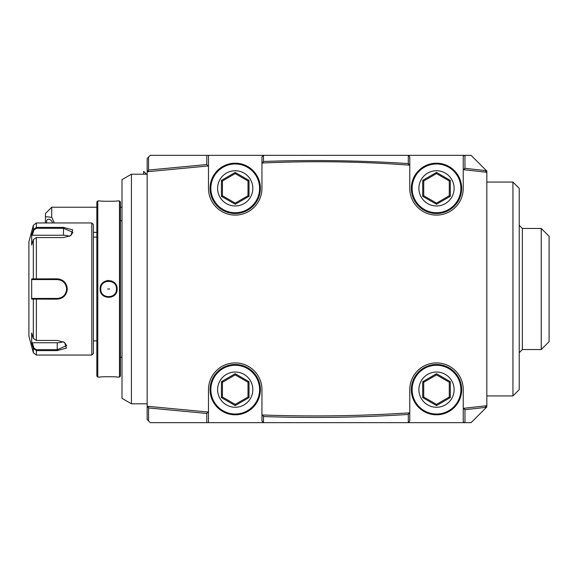 <?xml version="1.0" encoding="UTF-8"?>
<svg xmlns="http://www.w3.org/2000/svg" width="578" height="578" viewBox="0 0 578 578"><rect width="100%" height="100%" fill="white"/><g stroke="black" fill="none" stroke-linecap="round" stroke-linejoin="round"><path stroke-width="0.87" d="M91.801 289L91.801 222.956L93.376 224.524L93.376 353.476L91.801 355.044L91.801 289M67.034 286.789L64.295 281.782M59.657 279.145L57.352 278.842M32.317 342.747L31.667 343.072L33.329 348.527L31.667 343.072L31.667 332.979L33.329 338.441L33.329 299.093L31.667 299.093L31.667 278.907L57.208 278.842C63.284 279.412 66.636 282.801 67.272 289C66.643 295.192 63.291 298.58 57.208 299.158L33.329 299.093L33.936 298.436L32.317 298.436L57.208 298.436L36.371 298.436L36.371 340.435L57.208 340.435L64.563 342.414L66.419 348.129L57.208 350.6L36.371 350.6L33.329 348.527L33.936 348.064L32.317 342.747L57.208 342.747A9.436 4.718 0 0 0 63.19 341.677M63.493 237.565L36.371 237.565L33.329 239.559L31.667 245.021L31.667 234.928L33.329 229.473L36.371 227.4L63.493 227.4L72.691 229.849L70.856 235.586L63.493 237.565M91.801 222.956L36.371 222.956L36.371 227.4L33.329 229.473L33.936 229.936L36.371 228.303L63.493 228.303L72.929 232.349L70.617 235.73M33.329 239.559L33.329 278.907L33.936 279.564L57.208 279.564C62.93 280.12 66.073 283.271 66.643 289C66.073 294.729 62.93 297.872 57.208 298.436L58.002 298.4M64.303 296.211L65.943 294.043M67.034 291.204L67.272 289.123M33.329 338.441L36.371 340.435M64.317 342.263L66.643 345.651L57.208 349.697L36.371 349.697L33.936 348.064M33.329 352.717L33.329 348.527L36.371 350.6L36.371 355.044L33.329 352.717L28.9 336.179L28.9 241.821L33.329 225.283L33.329 229.473L31.667 234.928L32.317 235.253L33.936 229.936M46.038 298.436L57.208 298.436A9.436 9.436 0 0 0 58.111 298.393A9.436 9.436 0 0 1 57.208 298.436L44.311 298.436M58.111 279.608L57.208 279.564A9.436 9.436 0 0 1 58.002 279.6A9.436 9.436 0 0 0 57.208 279.564L36.371 279.564L36.371 237.565M32.317 235.253L63.493 235.253A9.436 4.718 180 0 1 69.483 236.323M32.317 279.564L33.936 279.564L32.317 279.564L31.667 278.907M34.261 279.564L35.59 279.564M59.202 279.781A9.436 9.436 0 0 1 59.635 279.882A9.436 9.436 0 0 0 59.202 279.781M65.379 284.289A9.436 9.436 0 0 1 65.654 284.802A9.436 9.436 0 0 0 65.379 284.289M66.615 288.299A9.436 9.436 0 0 1 66.615 289.701A9.436 9.436 0 0 0 66.615 288.299M65.646 293.219A9.436 9.436 0 0 1 65.379 293.711A9.436 9.436 0 0 0 65.646 293.219M59.635 298.118A9.436 9.436 0 0 1 59.194 298.226A9.436 9.436 0 0 0 59.635 298.118M34.261 298.436L35.59 298.436M31.667 299.093L32.317 298.436M44.311 279.564L57.208 279.564L57.208 278.842M97.776 200.934L97.776 377.066L96.837 376.119L96.837 201.881L97.776 200.934L100.138 200.934C99.647 201.39 117.572 201.39 117.117 200.934L119.48 200.934L120.419 201.881L120.419 376.119L119.48 377.066L119.48 200.934M113.418 296.066L115.333 294.245M116.814 291.276L117.117 289C117.601 300.047 99.662 300.047 100.138 289C99.662 277.953 117.594 277.953 117.117 289L116.489 289C116.973 299.144 100.283 299.144 100.767 289C100.283 278.856 116.973 278.856 116.489 289A7.861 7.861 0 0 1 116.366 290.387M97.776 377.066L100.138 377.066C99.683 376.61 117.609 376.61 117.117 377.066L119.48 377.066M113.418 281.934L111.258 280.865M108.628 280.446L106.02 280.857M104.654 281.443L102.147 283.466M121.994 289L121.994 398.35L131.43 403.798L131.43 174.202L121.994 179.65L121.994 289M147.159 171.745L147.159 406.255L208.485 412.049L208.485 389.644A26.733 26.733 0 0 1 235.217 362.912A26.733 26.733 0 0 1 261.95 389.644L261.95 414.968L263.525 415.026C311.78 416.724 360.007 416.023 408.198 412.923L409.773 412.822L409.773 389.644A26.733 26.733 0 0 1 436.506 362.912A26.733 26.733 0 0 1 463.238 389.644L463.238 408.335L486.828 405.727L486.828 172.273L463.238 169.665L463.238 188.356A26.733 26.733 0 0 1 436.506 215.088A26.733 26.733 0 0 1 409.773 188.356L409.773 165.178L408.213 165.062C360.022 161.486 311.795 160.785 263.517 162.96L261.95 163.032L261.95 188.356A26.733 26.733 0 0 1 235.217 215.088A26.733 26.733 0 0 1 208.485 188.356L208.485 165.951L147.159 171.745L147.159 158.48L148.553 157.079L148.553 170.048L148.055 170.763L148.734 171.572M147.159 406.442L148.727 406.442L148.055 407.237L147.159 406.442L147.159 419.52L148.553 420.921L148.553 407.952L148.055 407.237M485.253 172.085L486.452 170.691L464.965 168.314L463.238 169.665L463.238 156.342L464.315 155.33L471.099 155.33L486.828 171.059L486.828 172.273L485.253 172.085M463.448 169.686L464.813 169.824L464.307 169.116M486.828 405.727L486.452 407.309L485.253 405.908L486.828 405.727M464.315 422.67L463.238 421.658L463.238 408.335L464.965 409.686L486.452 407.309L471.099 422.67L408.198 422.67L409.773 421.095L409.773 412.822L408.198 412.923L408.834 413.704L409.773 412.923M486.828 406.941L484.848 408.921M483.345 410.423L481.915 411.854M480.542 413.227L479.198 414.57M477.847 415.922L476.496 417.273M476.496 160.727L477.847 162.078M479.198 163.429L480.542 164.773M481.915 166.146L483.345 167.577M484.848 169.079L486.828 171.059M409.773 165.077L408.834 164.297L408.213 165.062L409.773 165.178L409.773 156.905L408.198 155.33L150.302 155.33L148.553 157.079M408.198 155.33L464.315 155.33M464.965 168.314L464.965 155.33M263.517 162.96L262.918 162.201L261.942 163.01L261.95 156.905L263.474 155.388L263.474 161.457L262.918 162.201M408.299 155.431L408.299 163.56C360.051 160.46 311.78 159.759 263.474 161.457M408.299 163.56L408.834 164.297M262.78 162.996L261.942 163.01M208.485 155.33L208.485 165.951M208.333 165.965L207.437 165.344L206.91 166.074M206.801 155.33L206.801 164.557L148.553 170.048M206.801 164.557L207.437 165.344M147.159 171.558L148.055 170.763M262.737 414.997L261.942 414.99L261.95 421.095L263.525 422.67L408.198 422.67M263.525 422.67L150.302 422.67L148.553 420.921M208.333 412.035L206.91 411.933L207.437 412.656L208.485 412.049L208.485 422.67M148.553 407.952L206.801 413.443L207.437 412.656M206.801 413.443L206.801 422.67M261.942 414.99L262.918 415.799L263.525 415.026M263.474 422.612L263.474 416.543C311.78 418.241 360.051 417.54 408.299 414.44L408.834 413.704M263.474 416.543L262.918 415.799M463.448 408.314L464.813 408.176L464.307 408.884M464.965 422.67L464.965 409.686M408.299 414.44L408.299 422.569M512.932 395.93L519.225 389.644L519.225 188.356L512.932 182.07L512.932 395.93L486.828 395.93M519.225 352.688L522.368 349.546L522.368 228.454L519.225 225.312M541.239 289L541.239 349.546L549.1 341.677L549.1 236.323L541.239 228.454L541.239 289M51.724 207.227L51.724 217.321L45.431 216.663L45.431 213.52L51.724 207.227L96.837 207.227M45.431 222.956L45.431 216.663M54.411 222.956L51.724 217.321M46.645 222.956A4.718 2.89 63.4 0 1 46.543 221.938A4.718 2.89 63.4 0 1 47.772 219.387A4.718 2.89 63.4 0 1 52.75 222.956M143.669 174.202L143.669 171.341L146.53 174.202M100.138 289L100.767 289A7.861 7.861 0 0 0 100.89 290.402M100.767 289A7.861 7.861 0 0 1 100.89 287.606M116.366 287.598A7.861 7.861 0 0 1 116.489 289M109.69 289L107.573 289L109.69 289M235.217 364.48A25.157 25.157 0 0 0 210.06 389.644A25.157 25.157 0 0 0 235.217 414.802A25.157 25.157 0 0 0 260.382 389.644A25.157 25.157 0 0 0 235.217 364.48A25.157 25.157 0 0 1 260.382 389.644A25.157 25.157 0 0 1 235.217 414.802A25.157 25.157 0 0 1 210.06 389.644A25.157 25.157 0 0 1 235.217 364.48M221.425 397.606L235.217 405.568L249.01 397.606L249.01 381.682L235.217 373.72L221.425 381.682L221.425 397.606L222.436 397.028L235.217 404.405L248.005 397.028L248.005 382.26L235.217 374.884L222.436 382.26L222.436 397.028L235.217 404.405L248.005 397.028L248.005 382.26L235.217 374.884L222.436 382.26L222.436 397.028M235.217 405.568L235.217 404.405M221.425 381.682L222.436 382.26M235.217 373.72L235.217 374.884M249.01 381.682L248.005 382.26M249.01 397.606L248.005 397.028M235.217 163.198A25.157 25.157 0 0 0 210.06 188.356A25.157 25.157 0 0 0 235.217 213.52A25.157 25.157 0 0 0 260.382 188.356A25.157 25.157 0 0 0 235.217 163.198A25.157 25.157 0 0 1 260.382 188.356A25.157 25.157 0 0 1 235.217 213.52A25.157 25.157 0 0 1 210.06 188.356A25.157 25.157 0 0 1 235.217 163.198M221.425 196.318L235.217 204.28L249.01 196.318L249.01 180.394L235.217 172.432L221.425 180.394L221.425 196.318L222.436 195.74L235.217 203.116L248.005 195.74L248.005 180.972L235.217 173.595L222.436 180.972L222.436 195.74L235.217 203.116L248.005 195.74L248.005 180.972L235.217 173.595L222.436 180.972L222.436 195.74M235.217 204.28L235.217 203.116M221.425 180.394L222.436 180.972M235.217 172.432L235.217 173.595M249.01 180.394L248.005 180.972M249.01 196.318L248.005 195.74M436.506 364.48A25.157 25.157 0 0 0 411.341 389.644A25.157 25.157 0 0 0 436.506 414.802A25.157 25.157 0 0 0 461.663 389.644A25.157 25.157 0 0 0 436.506 364.48A25.157 25.157 0 0 1 461.663 389.644A25.157 25.157 0 0 1 436.506 414.802A25.157 25.157 0 0 1 411.341 389.644A25.157 25.157 0 0 1 436.506 364.48M422.713 397.606L436.506 405.568L450.298 397.606L450.298 381.682L436.506 373.72L422.713 381.682L422.713 397.606L423.717 397.028L436.506 404.405L449.287 397.028L449.287 382.26L436.506 374.884L423.717 382.26L423.717 397.028L436.506 404.405L449.287 397.028L449.287 382.26L436.506 374.884L423.717 382.26L423.717 397.028M436.506 405.568L436.506 404.405M422.713 381.682L423.717 382.26M436.506 373.72L436.506 374.884M450.298 381.682L449.287 382.26M450.298 397.606L449.287 397.028M436.506 163.198A25.157 25.157 0 0 0 411.341 188.356A25.157 25.157 0 0 0 436.506 213.52A25.157 25.157 0 0 0 461.663 188.356A25.157 25.157 0 0 0 436.506 163.198A25.157 25.157 0 0 1 461.663 188.356A25.157 25.157 0 0 1 436.506 213.52A25.157 25.157 0 0 1 411.341 188.356A25.157 25.157 0 0 1 436.506 163.198M422.713 196.318L436.506 204.28L450.298 196.318L450.298 180.394L436.506 172.432L422.713 180.394L422.713 196.318L423.717 195.74L436.506 203.116L449.287 195.74L449.287 180.972L436.506 173.595L423.717 180.972L423.717 195.74L436.506 203.116L449.287 195.74L449.287 180.972L436.506 173.595L423.717 180.972L423.717 195.74M436.506 204.28L436.506 203.116M422.713 180.394L423.717 180.972M436.506 172.432L436.506 173.595M450.298 180.394L449.287 180.972M450.298 196.318L449.287 195.74M36.371 227.4L36.371 228.303M63.493 227.4L63.493 235.253M67.272 289L66.643 289M57.208 299.158L57.208 298.436M57.208 350.6L57.208 342.747M36.371 350.6L36.371 349.697M235.217 372.03A17.615 17.615 0 0 1 252.832 389.644A17.615 17.615 0 0 1 235.217 407.259A17.615 17.615 0 0 1 217.61 389.644A17.615 17.615 0 0 1 235.217 372.03M235.217 365.267A24.377 24.377 0 0 0 210.847 389.644A24.377 24.377 0 0 0 235.217 414.021A24.377 24.377 0 0 0 259.594 389.644A24.377 24.377 0 0 0 235.217 365.267M235.217 170.741A17.615 17.615 0 0 1 252.832 188.356A17.615 17.615 0 0 1 235.217 205.97A17.615 17.615 0 0 1 217.61 188.356A17.615 17.615 0 0 1 235.217 170.741M235.217 163.979A24.377 24.377 0 0 0 210.847 188.356A24.377 24.377 0 0 0 235.217 212.733A24.377 24.377 0 0 0 259.594 188.356A24.377 24.377 0 0 0 235.217 163.979M436.506 372.03A17.615 17.615 0 0 1 454.12 389.644A17.615 17.615 0 0 1 436.506 407.259A17.615 17.615 0 0 1 418.891 389.644A17.615 17.615 0 0 1 436.506 372.03M436.506 365.267A24.377 24.377 0 0 0 412.128 389.644A24.377 24.377 0 0 0 436.506 414.021A24.377 24.377 0 0 0 460.883 389.644A24.377 24.377 0 0 0 436.506 365.267M436.506 170.741A17.615 17.615 0 0 1 454.12 188.356A17.615 17.615 0 0 1 436.506 205.97A17.615 17.615 0 0 1 418.891 188.356A17.615 17.615 0 0 1 436.506 170.741M436.506 163.979A24.377 24.377 0 0 0 412.128 188.356A24.377 24.377 0 0 0 436.506 212.733A24.377 24.377 0 0 0 460.883 188.356A24.377 24.377 0 0 0 436.506 163.979M36.371 222.956L33.329 225.283M91.801 355.044L36.371 355.044M96.837 237.103L93.376 237.103M120.419 220.753L121.994 220.753M120.419 357.247L121.994 357.247M147.159 174.202L131.43 174.202M147.159 403.798L131.43 403.798M512.932 182.07L486.828 182.07M522.368 349.546L541.239 349.546M541.239 228.454L522.368 228.454M120.419 207.227L121.994 207.227M96.837 232.385L93.376 232.385M96.837 340.897L93.376 340.897"/></g></svg>
